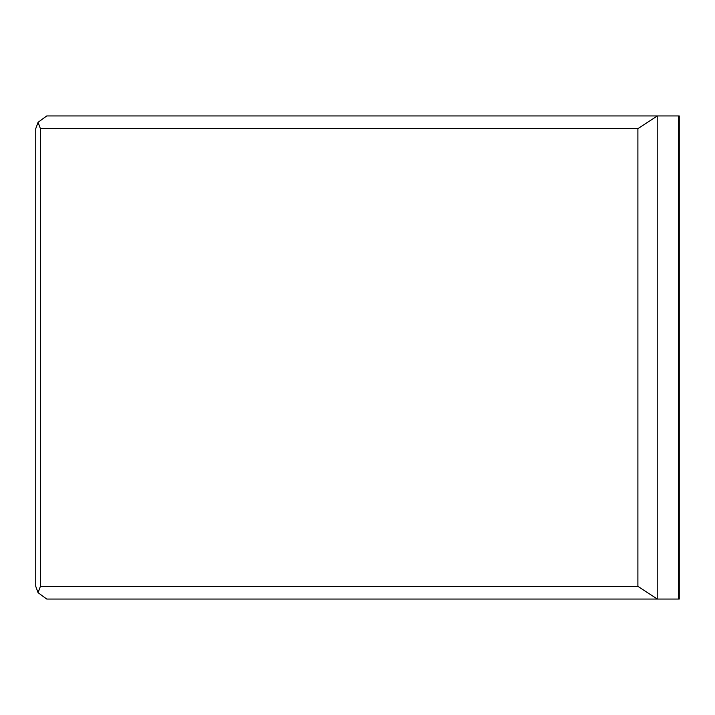 <?xml version="1.0" encoding="UTF-8"?>
<svg xmlns="http://www.w3.org/2000/svg" width="715" height="715" viewBox="0 0 715 715"><rect width="100%" height="100%" fill="white"/><g stroke="black" fill="none" stroke-linecap="round" stroke-linejoin="round"><path stroke-width="1.07" d="M46.761 115.946L657.21 115.946L657.21 599.054L46.761 599.054L38.074 592.699L35.75 586.345L35.75 128.655L38.074 122.301L46.761 115.946M678.356 115.946L678.356 599.054L679.25 599.054L679.25 115.946L657.21 115.946M678.356 599.054L657.21 599.054M637.896 128.655L40.406 128.655L40.406 586.345L637.896 586.345L637.896 128.655L657.085 116.134M637.896 586.345L657.085 598.866M40.406 586.345L38.074 592.699M40.406 128.655L38.074 122.301"/></g></svg>
